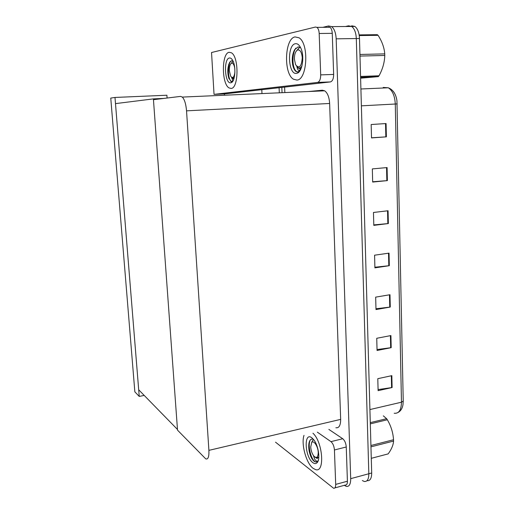<?xml version="1.0" encoding="UTF-8"?>
<svg xmlns="http://www.w3.org/2000/svg" width="514" height="514" viewBox="0 0 514 514"><rect width="100%" height="100%" fill="white"/><g stroke="black" fill="none" stroke-linecap="round" stroke-linejoin="round"><path stroke-width="0.77" d="M224.47 95.231L224.4 93.921L214.036 94.37L211.537 52.518L315.467 27.036L316.952 27.364C318.262 28.45 319.008 30.493 319.181 33.487L320.697 74.883L333.65 74.434C333.58 78.77 332.494 81.263 330.393 81.925L224.4 93.921M279.083 87.733L279.314 92.816L279.083 87.733M261.787 89.693L261.979 93.58M139.23 396.416L114.988 97.448L110.761 98.09L134.848 391.829L139.23 396.416L144.209 395.427M167.101 98.033L166.902 95.231L114.988 97.448M163.934 98.418L153.397 98.887L177.478 429.466L138.696 389.785L115.489 103.616L153.397 98.887M345.517 26.516L348.543 25.816L351.692 26.471C354.461 28.611 356.003 32.639 356.311 38.544L368.827 473.747C368.782 479.215 367.272 481.791 364.285 481.483L362.338 480.551M322.882 27.319L328.574 25.951L331.626 26.612C334.325 28.784 335.841 32.857 336.169 38.833L350.702 478.662C350.689 484.175 349.237 486.764 346.346 486.417L344.296 485.325M153.455 99.69L177.529 430.167L205.748 458.873C208.093 459.657 209.14 456.824 208.902 450.36L186.537 110.838C185.965 104.066 184.558 99.478 182.322 97.082L180.587 96.394L153.455 99.69M284.846 92.571L284.602 87.11M335.867 427.732C339.028 428.226 340.628 425.444 340.666 419.379L329.635 103.475C329.249 97.21 327.598 92.995 324.687 90.817L322.368 90.207L308.741 91.518M281.82 87.425L282.058 92.693M348.543 25.816L351.692 26.471C354.461 28.611 356.003 32.639 356.311 38.544L368.827 473.747C368.782 479.215 367.272 481.791 364.285 481.483M386.078 123.546L371.172 124.516L371.519 137.925L386.38 136.84L386.078 123.546M371.513 137.797L386.38 136.84M387.087 167.564L372.329 168.913L372.669 182.065L387.383 180.607L387.087 167.564M372.663 181.763L387.383 180.607M388.07 210.753L373.46 212.468L373.8 225.37L388.366 223.551L388.07 210.753M373.787 224.901L388.366 223.551M391.835 375.65L377.796 378.683L378.111 390.659L392.111 387.537L391.835 375.65M378.079 389.58L392.111 387.537M390.923 335.558L376.743 338.283L377.058 350.484L391.199 347.663L390.923 335.558M377.038 349.546L391.199 347.663M389.991 294.728L375.67 297.131L375.991 309.556L390.267 307.057L389.991 294.728M375.972 308.773L390.267 307.057M389.04 253.132L374.577 255.195L374.905 267.858L389.323 265.693L389.04 253.132M374.892 267.229L389.323 265.693M393.191 91.261C395.099 93.574 396.345 96.722 396.936 100.712L403.233 401.068L402.97 404.781C402.308 408.514 400.669 411.071 398.061 412.459M351.698 25.796L354.859 26.445C357.641 28.585 359.183 32.607 359.492 38.499L371.693 472.97C371.641 478.431 370.119 481.008 367.124 480.706M303.999 435.358C300.96 443.916 306.216 463.287 313.058 468.286L315.525 469.597C325.066 473.227 322.914 442.059 312.936 433.218C322.914 442.059 325.066 473.227 315.525 469.597L313.058 468.286C306.216 463.287 300.96 443.916 303.999 435.358M334.434 449.975C334.094 446.158 332.937 443.383 330.952 441.642L342.735 438.738C344.753 440.447 345.928 443.203 346.256 446.994L334.434 449.975L335.693 484.4L347.413 481.213C347.413 483.95 346.693 485.235 345.26 485.062L334.826 487.921M346.256 446.994L347.413 481.213M342.735 438.738L328.864 429.408M275.523 442.175L333.599 488.255C334.999 488.441 335.7 487.156 335.693 484.4M317.35 432.165L330.952 441.642M295.042 36.912C284.563 38.537 283.471 73.81 293.481 79.214L296.841 80.068C307.205 80.171 309.344 43.78 299.052 37.805L295.042 36.912L299.052 37.805C309.344 43.78 307.205 80.171 296.841 80.068L293.481 79.214C283.471 73.81 284.563 38.537 295.042 36.912M229.064 52.306C221.418 53.353 221.611 84.335 229.141 87.958L231.082 88.421C238.708 88.62 239.1 56.713 231.371 52.769L229.064 52.306L231.371 52.769C239.1 56.713 238.708 88.62 231.082 88.421L229.141 87.958C221.611 84.335 221.418 53.353 229.064 52.306M228.422 70.874L228.769 64.372M328.491 26.94L330.001 27.268C331.344 28.341 332.095 30.371 332.262 33.339L333.65 74.434M214.036 94.37L317.536 82.426C319.586 81.765 320.64 79.252 320.697 74.883M300.208 70.328L298.493 71.684L296.822 71.889C294.856 71.144 293.455 68.683 292.62 64.501C291.772 58.898 292.434 53.964 294.606 49.71L298.197 46.864L300.626 47.693M296.565 73.354C288.103 75.25 286.767 45.007 295.325 43.729C297.439 43.369 299.27 44.834 300.825 48.117C304.661 55.975 302.45 71.497 297.413 73.116L296.565 73.354M296.951 66.756C297.317 68.902 297.959 70.142 298.878 70.469L300.382 70.032M297.747 67.552L298.589 68.304L300.279 68.715L301.146 68.407M295.833 48.104C291.56 54.355 292.318 68.677 296.347 71.343L295.82 71.362M292.851 54.413L292.871 65.702M232.99 80.91L231.127 81.546L228.691 77.794C227.207 71.902 227.586 66.679 229.822 62.11L231.917 60.607M230.767 82.793C224.804 84.225 223.339 58.808 229.379 58.005C230.555 57.786 231.647 58.577 232.669 60.382C236.254 66.312 235.219 81.591 231.236 82.664L230.767 82.793M231.57 77.383L232.752 80.37L233.266 80.39M232.373 78.141L233.864 78.899M230.638 61.179C227.272 66.274 228.107 79.407 231.152 81.263L230.664 81.283M228.82 64.186C227.612 69.069 227.593 73.669 228.775 77.993L229.096 78.944M313.36 455.43L314.928 459.722L317.286 461.63L315.345 461.945L313.887 461.174L310.841 456.586C309.004 452.108 308.361 447.739 308.914 443.486C309.569 439.997 311.021 438.583 313.289 439.232M312.827 462.645C304.744 456.927 303.62 431.419 311.786 437.767L313.668 439.643C318.384 445.265 320.518 459.246 317.177 462.613C315.988 463.917 314.536 463.93 312.827 462.645M316.283 458L317.318 458.52M310.225 440.087C307.288 446.178 311.555 460.936 315.635 461.868L316.611 461.951M308.721 445.13L310.893 456.663L312.114 459.092M359.138 34.901L377.315 34.682L378.073 35.318L359.241 35.556M359.941 54.465L384.735 53.88C384.266 47.635 382.043 41.448 378.073 35.318M384.735 53.88L384.774 55.461L359.986 56.071M294.393 59.232C294.368 54.381 295.428 51.297 297.574 49.986C300.17 49.582 301.737 52.19 302.277 57.819C301.467 66.788 299.238 69.082 295.589 64.706L294.393 59.232M296.79 50.494L299.36 47.673L297.574 49.986M301.962 65.863C300.741 67.944 299.386 68.542 297.902 67.662L296.713 66.441M360.603 78.192L378.33 76.631L360.577 77.293M360.558 76.451L379.043 75.776L378.33 76.631M379.043 75.776C382.667 69.094 384.575 62.322 384.774 55.461M299.636 68.015L301.705 66.781M234.911 72.082C234.166 77.408 232.758 78.796 230.683 76.245L229.372 70.861C229.27 66.736 229.989 64.173 231.518 63.183C233.06 62.901 234.153 64.674 234.795 68.49M231.326 63.28L232.662 61.487M234.191 77.787L232.341 78.128L231.538 77.344M233.472 78.276L234.063 78.25M370.279 422.636L386.631 418.692L383.322 415.852M386.631 418.692L387.338 419.752L370.311 423.87M370.922 445.503L393.531 439.746C393.069 432.659 391.006 425.99 387.338 419.752M393.531 439.746L393.557 441.076L370.954 446.852M310.719 446.942L311.715 442.483C313.726 439.83 318.121 446.505 318.23 452.526C318.031 457.537 316.54 458.687 313.771 455.989C311.992 453.56 310.976 450.547 310.719 446.942M311.612 442.612L312.608 440.53L313.726 439.714M317.549 458.038L318.616 457.023L316.515 458.077L315.056 457.171M371.281 458.321L388.16 453.894C391.527 449.287 393.326 445.015 393.557 441.076M336.169 38.833L359.492 38.499M350.702 478.662L371.693 472.97M208.902 450.36L340.666 419.379M186.537 110.838L329.635 103.475M397.187 103.912L395.272 104.014C394.848 95.964 392.529 90.554 388.308 87.785L383.238 87.444M394.199 413.25C398.832 413.751 401.254 410.069 401.466 402.205L403.233 401.068M369.907 409.568L401.466 402.205L395.272 104.014L361.381 105.839M388.513 253.209L388.802 265.757M389.464 294.818L389.747 307.134M390.402 335.661L390.679 347.747M391.327 375.76L391.597 387.627M387.537 210.817L387.832 223.609M386.547 167.615L386.843 180.652M385.532 123.578L385.841 136.878M332.262 33.339L319.181 33.487M330.393 81.925L317.536 82.426M308.985 450.039L312.962 460.313M331.626 26.612L354.859 26.445M182.322 97.082L324.687 90.817M396.936 100.712C395.889 93.953 393.017 89.648 388.308 87.785L360.905 88.986M330.001 27.268L316.952 27.364M300.87 68.542L299.366 70.534M298.493 71.684L297.413 73.116M298.589 68.304L299.482 68.278M233.568 79.702L232.996 80.435M232.193 81.456L231.236 82.664M232.983 78.668L233.709 78.642M318.481 459.619L317.177 462.613M231.518 63.183L233.086 61.224M311.715 442.483L312.608 440.53"/></g></svg>
